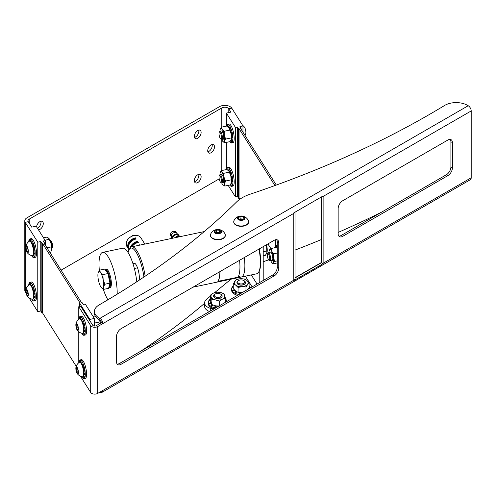<?xml version="1.0" encoding="UTF-8"?>
<svg xmlns="http://www.w3.org/2000/svg" width="496" height="496" viewBox="0 0 496 496"><rect width="100%" height="100%" fill="white"/><g stroke="black" fill="none" stroke-linecap="round" stroke-linejoin="round"><path stroke-width="0.74" d="M218.215 281.282L237.869 277.245A26.257 7.335 -101.9 0 0 239.587 260.282M218.271 281.486L217.887 281.443A26.257 7.335 -101.9 0 0 219.964 271.61M217.831 281.244A26.046 7.273 -101.9 0 0 219.889 271.653M132.668 235.786L132.618 235.705A0.533 0.409 -32.2 0 1 133.12 235.6L132.847 235.563M128.848 249.519A8.24 6.324 -32.2 0 1 128.445 248.973A8.24 6.324 -32.2 0 1 135.414 237.851L135.786 239.084M129.003 249.835A8.24 6.324 -32.2 0 1 136.14 239.004L135.414 237.851M130.07 248.056A8.24 6.324 -32.2 0 1 137.597 241.31L137.969 242.544M131.899 246.785A8.24 6.324 -32.2 0 1 138.322 242.463L137.597 241.31M137.28 245.656A8.24 6.324 -32.2 0 1 139.779 244.77L139.977 245.086M132.339 235.904L132.649 235.687M139.779 244.77L139.779 245.129M137.597 241.961A7.44 5.71 147.8 0 0 131.155 247.027M135.414 238.502A7.44 5.71 147.8 0 0 128.452 246.58M177.549 237.193A3.187 2.449 147.8 0 0 177.128 237.255A3.187 2.449 147.8 0 0 176.706 237.373M179.546 236.772L178.008 235.433A3.187 2.449 147.8 0 0 175.671 234.949A3.187 2.449 147.8 0 0 172.676 238.216M259.34 248.874A25.513 7.124 78.1 0 1 258.986 271.634L258.639 272.23A26.046 7.273 -101.9 0 1 256.798 273.767L241.316 277.022A26.046 7.273 -101.9 0 0 244.33 257.542A26.046 7.273 78.1 0 1 241.316 277.022A26.046 7.273 78.1 0 1 238.582 276.018M258.639 272.23A26.046 7.273 -101.9 0 0 259.011 249.066M137.516 267.821L134.354 268.485M132.971 263.686L134.782 263.302M143.933 277.035A24.98 6.975 -101.9 0 0 136.065 252.129A24.98 6.975 -101.9 0 0 129.165 249.55A24.98 6.975 -101.9 0 0 128.092 252.538M129.165 249.55L129.871 248.366A26.046 7.273 78.1 0 1 131.707 246.828A26.046 7.273 78.1 0 1 137.063 251.05A26.046 7.273 78.1 0 1 145.148 276.21M139.103 280.246A9.567 2.672 -101.9 0 0 136.065 264.715A9.567 2.672 -101.9 0 0 134.1 263.159A9.567 2.672 -101.9 0 0 133.734 263.345M104.997 269.601L104.941 269.353A9.567 2.672 78.1 0 1 105.226 269.229A9.567 2.672 78.1 0 1 105.946 269.39L106.02 269.433A9.567 2.672 78.1 0 1 107.198 270.779L107.279 270.909A9.567 2.672 78.1 0 1 108.45 273.358L108.525 273.556A9.567 2.672 78.1 0 1 109.511 276.737L109.566 276.966A9.567 2.672 78.1 0 1 110.217 280.395L110.248 280.624A9.567 2.672 78.1 0 1 110.465 283.78L110.465 283.972A9.567 2.672 78.1 0 1 110.217 286.378L110.186 286.502A9.567 2.672 78.1 0 1 109.511 287.785L109.449 287.829A9.567 2.672 78.1 0 1 109.163 287.953A9.567 2.672 78.1 0 1 108.686 287.909M105.226 269.229L106.125 269.037A9.567 2.672 78.1 0 1 106.845 269.198L106.919 269.247A9.567 2.672 78.1 0 1 108.097 270.593L108.178 270.723A9.567 2.672 78.1 0 1 109.349 273.172L109.424 273.37A9.567 2.672 78.1 0 1 110.41 276.551L110.465 276.78A9.567 2.672 78.1 0 1 111.116 280.209L110.924 280.246M111.147 280.438A9.567 2.672 78.1 0 1 111.364 283.594L111.271 283.613M111.364 283.786A9.567 2.672 78.1 0 1 111.116 286.186L111.048 286.204M111.085 286.316A9.567 2.672 78.1 0 1 110.41 287.599L110.341 287.612M110.348 287.643A9.567 2.672 78.1 0 1 110.062 287.767L109.163 287.953M109.449 287.829L109.219 286.793M109.25 286.762L109.511 287.785M110.186 286.502L109.864 285.591M109.883 285.51L110.217 286.378M110.465 283.972L110.106 283.321M110.106 283.204L110.465 283.78M110.248 280.624L109.901 280.333M109.883 280.197L110.217 280.395M108.525 273.556L108.357 274.059M108.308 273.941L108.45 273.358M107.279 270.909L107.248 271.727M107.198 271.647L107.198 270.779M106.02 269.433L106.132 270.438M106.082 270.413L105.946 269.39M109.734 276.687L108.866 277.258M28.718 241.682A9.567 2.672 78.1 0 1 28.966 240.262A9.567 2.672 78.1 0 1 29.326 239.413A61.833 59.34 71.2 0 0 29.475 241.186M33.883 253.909A61.876 50.834 12.9 0 0 34.075 254.256A61.492 48.974 -34.4 0 1 33.982 252.656A61.845 50.883 13 0 0 35.154 254.739A9.567 2.672 78.1 0 1 34.9 256.277A9.567 2.672 78.1 0 1 34.577 257.064A61.833 59.291 -112.6 0 1 33.716 254.684M34.577 257.064L34.677 257.046A9.567 2.672 78.1 0 1 34.608 257.151L34.509 257.17A9.567 2.672 78.1 0 1 33.902 257.635L35.197 257.362A9.567 2.672 -101.9 0 0 34.615 243.108A9.567 2.672 -101.9 0 0 31.26 238.632L29.965 238.905A9.567 2.672 78.1 0 1 30.671 239.06A61.833 52.309 140.7 0 0 30.498 241.242M32.345 241.701L32.457 241.186A9.567 2.672 78.1 0 1 32.569 241.397L32.469 241.422A9.567 2.672 78.1 0 1 33.313 243.381A9.567 2.672 78.1 0 1 33.933 245.266A61.833 1.451 167.7 0 0 32.848 245.563M33.3 245.762L33.933 245.266M34.032 245.241A9.567 2.672 78.1 0 1 34.119 245.545L34.019 245.57A9.567 2.672 78.1 0 1 34.962 250.139A61.833 28.582 176.9 0 1 33.666 249.023M33.92 251.019A61.876 28.477 -3.2 0 0 34.193 251.261A61.492 58.912 -88.6 0 1 33.778 249.401A61.845 28.588 -3.1 0 0 35.005 250.449L35.104 250.43A9.567 2.672 78.1 0 0 35.061 250.114L34.962 250.139M35.005 250.449A9.567 2.672 78.1 0 1 35.173 254.504A61.833 50.871 -167 0 1 33.976 252.371M33.902 257.635A9.567 2.672 78.1 0 1 33.251 257.511A61.833 52.836 -40.4 0 1 32.86 255.676M33.232 257.43L33.145 257.449A9.567 2.672 78.1 0 1 31.645 255.589M32.203 255.7A7.44 2.077 -101.9 0 0 32.358 255.738A7.44 2.077 -101.9 0 0 32.581 255.738L32.959 255.657A7.44 2.077 -101.9 0 0 33.592 248.583A7.44 2.077 -101.9 0 0 30.281 241.13A7.44 2.077 -101.9 0 0 29.903 241.093L29.524 241.174A7.44 2.077 -101.9 0 0 29.314 241.261A7.924 7.924 0 0 0 25.842 246.363A3.72 1.042 -101.9 0 0 25.904 248.874A3.72 1.042 -101.9 0 0 27.119 252.464A3.72 1.042 -101.9 0 0 28.173 249.724A3.72 1.042 -101.9 0 0 26.958 246.14A3.72 1.042 -101.9 0 0 25.842 246.363M32.581 255.738A7.44 2.077 -101.9 0 0 33.319 249.302A7.44 2.077 -101.9 0 0 29.903 241.211A7.44 2.077 -101.9 0 0 29.524 241.174M51.677 248.453A4.253 1.19 -101.9 0 0 51.894 248.229A4.253 1.19 -101.9 0 0 51.882 244.075A4.253 1.19 -101.9 0 0 50.22 240.269A4.253 1.19 -101.9 0 0 50.065 240.182A4.253 1.19 -101.9 0 0 49.929 240.151M28.718 285.082A9.567 2.672 78.1 0 1 28.966 283.662A9.567 2.672 78.1 0 1 29.326 282.813A61.833 59.34 71.2 0 0 29.475 284.58M33.883 297.302A61.876 50.834 12.9 0 0 34.075 297.656A61.492 48.974 -34.4 0 1 33.982 296.056A61.845 50.883 13 0 0 35.154 298.139A9.567 2.672 78.1 0 1 34.9 299.671A9.567 2.672 78.1 0 1 34.577 300.464A61.833 59.291 -112.6 0 1 33.716 298.077M34.577 300.464L34.677 300.44A9.567 2.672 78.1 0 1 34.608 300.551L34.509 300.57A9.567 2.672 78.1 0 1 33.902 301.029L35.197 300.756A9.567 2.672 -101.9 0 0 34.615 286.508A9.567 2.672 -101.9 0 0 31.26 282.032L29.965 282.305A9.567 2.672 78.1 0 1 30.671 282.46A61.833 52.309 140.7 0 0 30.498 284.642M32.345 285.101L32.457 284.58A9.567 2.672 78.1 0 1 32.569 284.797L32.469 284.816A9.567 2.672 78.1 0 1 33.313 286.781A9.567 2.672 78.1 0 1 33.933 288.66A61.833 1.451 167.7 0 0 32.848 288.963M33.3 289.162L33.933 288.66M34.032 288.641A9.567 2.672 78.1 0 1 34.119 288.945L34.019 288.97A9.567 2.672 78.1 0 1 34.962 293.539A61.833 28.582 176.9 0 1 33.666 292.423M33.92 294.419A61.876 28.477 -3.2 0 0 34.193 294.661A61.492 58.912 -88.6 0 1 33.778 292.801A61.845 28.588 -3.1 0 0 35.005 293.849L35.104 293.83A9.567 2.672 78.1 0 0 35.061 293.514L34.962 293.539M35.005 293.849A9.567 2.672 78.1 0 1 35.173 297.904A61.833 50.871 -167 0 1 33.976 295.771M33.902 301.029A9.567 2.672 78.1 0 1 33.251 300.911A61.833 52.836 -40.4 0 1 32.86 299.076M33.232 300.83L33.145 300.849A9.567 2.672 78.1 0 1 31.645 298.989M27.119 295.864A7.924 7.924 0 0 0 32.358 299.138A7.44 2.077 -101.9 0 0 32.581 299.138L32.959 299.057A7.44 2.077 -101.9 0 0 33.914 294.333A7.44 2.077 -101.9 0 0 31.911 286.564A7.44 2.077 -101.9 0 0 29.903 284.493L29.524 284.568A7.44 2.077 -101.9 0 0 29.314 284.654A7.924 7.924 0 0 0 25.842 289.763A3.72 1.042 -101.9 0 0 25.786 290.148A3.72 1.042 -101.9 0 0 27.119 295.864A3.72 1.042 -101.9 0 0 28.284 295.25A3.72 1.042 -101.9 0 0 27.373 290.303A3.72 1.042 -101.9 0 0 25.842 289.763M32.581 299.138A7.44 2.077 -101.9 0 0 33.554 296.955A7.44 2.077 -101.9 0 0 31.527 286.638A7.44 2.077 -101.9 0 0 29.524 284.568M219.269 175.714L219.753 174.896A4.253 1.19 78.1 0 1 220.057 174.648A4.253 1.19 78.1 0 1 221.111 175.646A4.253 1.19 78.1 0 1 222.332 180.141A4.253 1.19 78.1 0 1 221.805 182.968A4.253 1.19 78.1 0 1 221.427 182.857L220.652 182.305A3.515 0.98 78.1 0 1 220.088 181.567A3.515 0.98 78.1 0 1 219.269 175.714A3.515 0.98 78.1 0 1 220.391 176.34A3.515 0.98 78.1 0 1 221.433 180.525A3.515 0.98 78.1 0 1 220.652 182.305M221.805 182.968L223.212 182.671A4.253 1.19 -101.9 0 0 223.739 179.85A4.253 1.19 -101.9 0 0 222.518 175.355A4.253 1.19 -101.9 0 0 221.464 174.35L220.057 174.648M230.789 184.196A61.845 56.73 126.1 0 0 231.353 186.353A9.567 2.672 78.1 0 1 230.516 185.901A9.567 2.672 78.1 0 1 229.828 185.095A61.833 40.201 -26.3 0 1 229.822 185.033M227.924 170.196A61.845 56.383 -52.1 0 1 227.962 167.611A9.567 2.672 78.1 0 1 228.743 168.057A9.567 2.672 78.1 0 1 229.369 168.776A61.833 41.025 153.2 0 0 228.836 171.021A6.907 1.928 -101.9 0 0 228.836 171.021L229.307 172.143L223.671 173.327L224.037 177.295L225.568 181.021L224.607 183.675L224.812 186.081L222.63 184.574M228.458 170.605A61.876 56.457 -52.3 0 1 228.458 169.861A61.492 6.894 166.3 0 0 227.931 170.196L228.458 170.041M229.443 169.074L229.468 168.752A9.567 2.672 78.1 0 1 229.58 168.913L229.481 168.938A9.567 2.672 78.1 0 1 231.043 172.174A61.833 13.888 164.3 0 0 230.001 173.129L231.142 172.149A9.567 2.672 78.1 0 1 231.241 172.428L231.142 172.453A9.567 2.672 78.1 0 1 232.333 176.874L232.432 176.855A9.567 2.672 78.1 0 1 232.494 177.171L232.395 177.196A9.567 2.672 78.1 0 1 232.779 179.868A9.567 2.672 78.1 0 1 232.891 181.604A61.833 43.307 -175.3 0 1 231.489 179.595A61.523 54.839 133.3 0 0 231.7 181.369A61.876 43.239 -175.4 0 1 231.489 181.059M226.895 169.62A61.845 58.113 -138.9 0 1 226.771 168.64A9.567 2.672 78.1 0 1 227.664 167.617L228.96 167.344A9.567 2.672 78.1 0 1 234.081 179.595A9.567 2.672 78.1 0 1 232.897 186.068L231.595 186.341A9.567 2.672 78.1 0 1 231.446 186.36A61.833 56.718 -53.9 0 1 230.851 184.059M226.536 169.533A9.567 2.672 78.1 0 1 226.722 168.789A61.833 58.1 41.1 0 0 226.821 169.582M227.664 167.617A9.567 2.672 78.1 0 1 227.869 167.598A61.833 56.37 127.9 0 0 227.831 170.134M219.269 132.314L219.753 131.496A4.253 1.19 78.1 0 1 220.057 131.248A4.253 1.19 78.1 0 1 221.458 133.015A4.253 1.19 78.1 0 1 222.369 137.225A4.253 1.19 78.1 0 1 221.805 139.568A4.253 1.19 78.1 0 1 221.427 139.463L220.652 138.905A3.515 0.98 78.1 0 1 219.802 137.535A3.515 0.98 78.1 0 1 219.269 132.314A3.515 0.98 78.1 0 1 220.677 133.573A3.515 0.98 78.1 0 1 221.445 137.491A3.515 0.98 78.1 0 1 220.652 138.905M221.805 139.568L223.212 139.271A4.253 1.19 -101.9 0 0 223.777 136.927A4.253 1.19 -101.9 0 0 222.865 132.717A4.253 1.19 -101.9 0 0 221.464 130.95L220.057 131.248M231.496 137.423A61.876 39.252 1.9 0 0 231.923 137.987A61.492 56.612 -55.2 0 1 231.638 136.171A61.845 39.345 2 0 0 232.872 137.714A9.567 2.672 78.1 0 1 232.872 139.748A9.567 2.672 78.1 0 1 232.729 140.988A61.833 55.614 -155.1 0 1 231.477 138.297A61.523 42.141 152.3 0 0 231.434 139.705A61.876 55.595 -155.3 0 1 231.291 139.395M230.231 142.092L230.144 142.11A9.567 2.672 78.1 0 1 229.809 141.664M227.658 126.424A61.845 58.342 -67.6 0 1 227.608 124.229A9.567 2.672 78.1 0 1 227.664 124.217L228.96 123.944A9.567 2.672 78.1 0 1 231.359 126.244A9.567 2.672 78.1 0 1 234.093 136.344A9.567 2.672 78.1 0 1 232.897 142.668L231.595 142.941A9.567 2.672 78.1 0 1 230.256 142.24A61.833 45.576 -30.4 0 1 230.132 141.453M229.158 125.209L229.164 124.967A9.567 2.672 78.1 0 1 229.276 125.104L229.177 125.122A9.567 2.672 78.1 0 1 230.057 126.517A9.567 2.672 78.1 0 1 230.764 128.042A61.833 19.201 162.7 0 0 229.803 129.27A61.523 42.588 4.3 0 0 230.491 130.535A61.876 19.35 162.6 0 0 230.336 130.739M230.454 128.811L230.764 128.042M230.863 128.024A9.567 2.672 78.1 0 1 230.962 128.284L230.863 128.309A9.567 2.672 78.1 0 1 232.153 132.599A61.833 11.644 171.3 0 1 230.832 132.258A61.523 57.4 37 0 0 231.384 134.044A61.876 11.513 171.3 0 1 231.155 133.982M231.21 134.292A61.876 11.513 -8.7 0 0 231.638 134.41A61.492 57.369 -143 0 1 231.074 132.63A61.845 11.65 -8.7 0 0 232.221 132.922L232.32 132.903A9.567 2.672 78.1 0 0 232.252 132.581L232.153 132.599M232.221 132.922A9.567 2.672 78.1 0 1 232.86 137.423A61.833 39.339 -178 0 1 231.44 135.631A61.523 56.649 124.8 0 0 231.713 137.448A61.876 39.252 -178.1 0 1 231.489 137.163M232.872 137.714L232.971 137.696A9.567 2.672 78.1 0 0 232.959 137.404L232.86 137.423M231.248 139.55A61.876 55.595 24.7 0 0 231.57 140.263A61.492 42.117 -27.7 0 1 231.601 138.868A61.845 55.62 24.9 0 0 232.692 141.18L232.791 141.162A9.567 2.672 78.1 0 0 232.829 140.969L232.729 140.988M232.692 141.18A9.567 2.672 78.1 0 1 231.787 142.873L231.7 142.91A9.567 2.672 78.1 0 1 231.595 142.941M231.799 142.891L231.799 142.873A9.567 2.672 78.1 0 0 231.886 142.854L231.787 142.873A61.833 58.528 -70.5 0 1 230.993 140.163M37.467 228.241A4.786 2.759 120 0 0 37.634 228.148A4.786 2.759 120 0 0 40.87 221.241M36.555 226.796A4.786 2.759 -60 0 1 39.891 221.638A4.786 2.759 -60 0 1 42.278 221.402A4.786 2.759 -60 0 1 43.016 225.234A4.786 2.759 -60 0 1 39.891 229.45A4.786 2.759 -60 0 1 38.521 229.908M194.506 181.679A4.786 2.759 120 0 0 195.486 181.282A4.786 2.759 120 0 0 198.722 174.375M197.743 174.772A4.786 2.759 -60 0 1 200.136 174.536A4.786 2.759 -60 0 1 200.868 178.368A4.786 2.759 -60 0 1 197.743 182.584A4.786 2.759 -60 0 1 195.35 182.819A4.786 2.759 -60 0 1 194.618 178.988A4.786 2.759 -60 0 1 197.743 174.772M194.506 137.411A4.786 2.759 120 0 0 195.486 137.014A4.786 2.759 120 0 0 198.722 130.107M197.743 130.504A4.786 2.759 -60 0 1 200.136 130.268A4.786 2.759 -60 0 1 200.868 134.1A4.786 2.759 -60 0 1 197.743 138.316A4.786 2.759 -60 0 1 195.35 138.551A4.786 2.759 -60 0 1 194.618 134.72A4.786 2.759 -60 0 1 197.743 130.504M211.104 152.731A4.786 2.759 120 0 0 214.229 148.521A4.786 2.759 120 0 0 213.497 144.683A4.786 2.759 120 0 0 211.104 144.925A4.786 2.759 120 0 0 207.979 149.135A4.786 2.759 120 0 0 208.717 152.973A4.786 2.759 120 0 0 211.104 152.731M212.09 144.522A4.786 2.759 -60 0 1 208.853 151.429A4.786 2.759 -60 0 1 207.867 151.832M77.202 373.513A7.924 7.924 0 0 0 82.441 376.786A7.44 2.077 -101.9 0 0 82.665 376.786A7.44 2.077 -101.9 0 0 83.663 374.207A7.44 2.077 -101.9 0 0 81.425 363.928A7.44 2.077 -101.9 0 0 79.602 362.216A7.44 2.077 -101.9 0 0 79.397 362.303A7.924 7.924 0 0 0 75.925 367.412A3.72 1.042 -101.9 0 0 75.857 367.989A3.72 1.042 -101.9 0 0 77.202 373.513A3.72 1.042 -101.9 0 0 78.38 372.701A3.72 1.042 -101.9 0 0 77.413 367.852A3.72 1.042 -101.9 0 0 75.925 367.412M82.665 376.786L83.043 376.706A7.44 2.077 -101.9 0 0 83.973 371.727A7.44 2.077 -101.9 0 0 81.809 363.847A7.44 2.077 -101.9 0 0 79.986 362.142L79.602 362.216M83.223 366.327L83.929 365.682A9.567 2.672 78.1 0 1 84.022 365.98L83.923 366.005A9.567 2.672 78.1 0 1 84.543 368.385A9.567 2.672 78.1 0 1 84.897 370.19L84.996 370.171A9.567 2.672 78.1 0 1 85.045 370.487L84.946 370.512A9.567 2.672 78.1 0 1 85.287 374.765L85.386 374.747A9.567 2.672 78.1 0 1 85.38 375.007L85.281 375.026A9.567 2.672 78.1 0 1 84.785 377.865L84.884 377.847A9.567 2.672 78.1 0 1 84.822 377.971L84.723 377.995A9.567 2.672 78.1 0 1 84.084 378.646A9.567 2.672 78.1 0 1 83.979 378.677A9.567 2.672 78.1 0 1 83.533 378.646A61.833 54.579 -45 0 1 83.086 376.693M81.239 359.712A9.567 2.672 78.1 0 1 81.344 359.681A9.567 2.672 78.1 0 1 85.889 368.305A9.567 2.672 78.1 0 1 85.386 378.374A9.567 2.672 78.1 0 1 85.281 378.405A9.567 2.672 78.1 0 1 85.169 378.423M79.509 362.247A61.845 59.067 -122.2 0 1 79.341 360.573A9.567 2.672 78.1 0 1 79.943 359.984A9.567 2.672 78.1 0 1 80.048 359.953A9.567 2.672 78.1 0 1 80.55 360.009A61.833 54.12 136.4 0 0 80.433 362.204M80.532 362.26A61.845 54.132 -43.6 0 1 80.65 360.053A9.567 2.672 78.1 0 1 82.218 361.844A61.833 34.509 156.9 0 0 81.623 363.531M82.243 362.272L82.218 361.844M82.317 361.82A9.567 2.672 78.1 0 1 82.429 362.018L82.33 362.043A9.567 2.672 78.1 0 1 83.83 365.707A61.833 5.537 166.6 0 0 82.789 366.191L83.148 366.141M83.353 368.125A61.876 5.685 -13.4 0 1 83.582 368.013A61.492 50.952 -166.4 0 1 82.925 366.47A61.845 5.543 -13.4 0 1 83.923 366.005M77.202 330.113A7.924 7.924 0 0 0 82.441 333.386A7.44 2.077 -101.9 0 0 82.665 333.386L83.043 333.306A7.44 2.077 -101.9 0 0 84.004 328.718A7.44 2.077 -101.9 0 0 79.986 318.742L79.602 318.823A7.44 2.077 -101.9 0 0 79.397 318.909A7.924 7.924 0 0 0 75.925 324.012A3.72 1.042 -101.9 0 0 77.202 330.113A3.72 1.042 -101.9 0 0 77.382 330.336A3.72 1.042 -101.9 0 0 78.362 328.29A3.72 1.042 -101.9 0 0 76.855 323.559A3.72 1.042 -101.9 0 0 75.925 324.012M82.665 333.386A7.44 2.077 -101.9 0 0 83.626 328.792A7.44 2.077 -101.9 0 0 80.606 319.325A7.44 2.077 -101.9 0 0 79.602 318.823M78.802 319.331A9.567 2.672 78.1 0 1 79.05 317.911A9.567 2.672 78.1 0 1 79.403 317.062A61.833 59.34 71.2 0 0 79.558 318.835M83.967 331.551A61.876 50.834 12.9 0 0 84.159 331.905A61.492 48.974 -34.4 0 1 84.066 330.305A61.845 50.883 13 0 0 85.238 332.388A9.567 2.672 78.1 0 1 84.977 333.926A9.567 2.672 78.1 0 1 84.661 334.713A61.833 59.291 -112.6 0 1 83.799 332.332M79.633 318.816A61.845 59.353 -108.8 0 1 79.478 316.963A9.567 2.672 78.1 0 1 80.048 316.553L81.344 316.281A9.567 2.672 78.1 0 1 84.698 320.757A9.567 2.672 78.1 0 1 85.281 335.011L83.979 335.284A9.567 2.672 78.1 0 1 83.334 335.16A61.833 52.836 -40.4 0 1 82.944 333.324M82.429 319.35L82.541 318.829A9.567 2.672 78.1 0 1 82.652 319.046L82.553 319.071A9.567 2.672 78.1 0 1 83.396 321.03A9.567 2.672 78.1 0 1 84.016 322.915A61.833 1.451 167.7 0 0 82.925 323.212L84.016 322.915M84.115 322.89A9.567 2.672 78.1 0 1 84.202 323.194L84.103 323.218A9.567 2.672 78.1 0 1 85.045 327.788A61.833 28.582 176.9 0 1 83.75 326.672M84.004 328.668A61.876 28.477 -3.2 0 0 84.277 328.91A61.492 58.912 -88.6 0 1 83.855 327.05A61.845 28.588 -3.1 0 0 85.089 328.098L85.188 328.079A9.567 2.672 78.1 0 0 85.145 327.763L85.045 327.788M85.089 328.098A9.567 2.672 78.1 0 1 85.256 332.153A61.833 50.871 -167 0 1 84.06 330.02M84.692 334.8A9.567 2.672 78.1 0 0 84.76 334.695L84.593 334.819A9.567 2.672 78.1 0 1 83.979 335.284M83.316 335.079L83.229 335.098A9.567 2.672 78.1 0 1 81.722 333.238M268.565 254.082A3.515 0.98 78.1 0 1 269.719 258.323A3.515 0.98 78.1 0 1 268.944 260.251A3.515 0.98 78.1 0 1 268.497 259.718A3.515 0.98 78.1 0 1 267.449 256.451A3.515 0.98 78.1 0 1 267.561 253.667A3.515 0.98 78.1 0 1 268.565 254.082M267.561 253.667L268.045 252.842A4.253 1.19 78.1 0 1 268.348 252.594A4.253 1.19 78.1 0 1 269.26 253.351A4.253 1.19 78.1 0 1 270.605 257.895A4.253 1.19 78.1 0 1 270.097 260.915A4.253 1.19 78.1 0 1 269.719 260.809L268.944 260.251M268.348 252.594L270.506 252.142A4.253 1.19 78.1 0 1 271.417 252.892A4.253 1.19 78.1 0 1 272.763 257.443A4.253 1.19 78.1 0 1 272.254 260.462L270.097 260.915M233.746 221.873A7.44 4.297 0 0 0 233.746 222.034A7.44 4.297 0 0 0 234.248 223.597A7.44 4.297 0 0 0 242.556 226.257A7.44 4.297 0 0 0 248.626 222.034A7.44 4.297 0 0 0 248.62 221.873M233.994 220.596A7.44 4.297 0 0 0 233.746 221.706A7.44 4.297 0 0 0 234.248 223.262A7.44 4.297 0 0 0 243.883 225.711A7.44 4.297 0 0 0 248.626 221.706A7.44 4.297 0 0 0 248.372 220.596A7.924 7.924 0 0 0 233.994 220.596M239.835 216.219A3.72 2.145 0 0 0 237.714 218.996A3.72 2.145 0 0 0 242.532 220.218A3.72 2.145 0 0 0 244.652 217.44A3.72 2.145 0 0 0 239.835 216.219M210.447 235.327A7.44 4.297 0 0 0 210.44 235.488A7.44 4.297 0 0 0 217.248 239.773A7.44 4.297 0 0 0 225.327 235.488A7.44 4.297 0 0 0 225.32 235.327M210.471 234.794A7.44 4.297 0 0 0 210.44 235.16A7.44 4.297 0 0 0 217.248 239.444A7.44 4.297 0 0 0 225.296 235.526A7.44 4.297 0 0 0 225.327 235.16A7.44 4.297 0 0 0 225.072 234.05A7.924 7.924 0 0 0 210.695 234.05A7.44 4.297 0 0 0 210.471 234.794M214.173 231.489A3.72 2.145 0 0 0 217.564 233.814A3.72 2.145 0 0 0 221.588 231.855A3.72 2.145 0 0 0 218.203 229.53A3.72 2.145 0 0 0 214.173 231.489M219.728 232.822A2.66 1.531 0 0 0 218.11 232.401A2.66 1.531 0 0 0 215.934 232.884M249.104 285.944A9.567 5.524 180 0 1 249.544 286.359A9.567 5.524 180 0 1 250.282 287.333A61.833 50.356 172.9 0 0 249.104 287.246M249.562 287.451L250.282 287.333M249.104 287.42A61.845 50.369 -7.1 0 1 250.375 287.513A9.567 5.524 180 0 1 250.517 287.823M233.263 283.768L236.394 279.527L240.355 278.746L244.317 278.975L246.71 280.314L249.104 282.658L245.973 286.899L242.011 286.669L238.055 287.451L235.656 285.101A6.907 3.987 180 0 1 234.831 281.145A6.907 3.987 180 0 1 240.355 278.746A6.907 3.987 180 0 1 246.71 280.314A6.907 3.987 180 0 1 247.541 284.276A6.907 3.987 180 0 1 242.011 286.669A6.907 3.987 0 0 1 235.656 285.101L233.263 283.768L233.263 288.66L235.656 291.003A61.876 42.21 131.3 0 0 235.042 291.307A61.492 42.668 47 0 1 236.666 291.834A61.845 42.253 131.4 0 0 234.441 292.962A9.567 5.524 180 0 1 232.829 291.735A9.567 5.524 180 0 1 232.035 290.656A61.833 50.418 -5.2 0 1 234.8 290.278L234.596 290.079M209.504 311.5A10.633 6.138 180 0 1 205.245 308.431A10.633 6.138 180 0 1 204.606 306.33L204.606 302.858A10.633 6.138 -0 0 0 205.245 304.959A10.633 6.138 -0 0 0 210.726 308.413A13.82 7.979 -0 0 0 213.826 309.008M210.341 296.193L206.528 299.336A10.633 6.138 -0 0 0 204.606 302.858M215.766 307.886A9.567 5.524 180 0 1 214.979 307.762L214.979 307.849A9.567 5.524 180 0 1 214.669 307.787L214.669 307.7A9.567 5.524 180 0 1 210.794 306.206L210.794 306.292A9.567 5.524 180 0 1 210.577 306.15L210.577 306.063A9.567 5.524 180 0 1 208.525 303.645L208.525 303.732A9.567 5.524 180 0 1 208.463 303.546L208.463 303.459A9.567 5.524 180 0 1 208.314 302.498A9.567 5.524 180 0 1 208.376 301.866A9.567 5.524 180 0 1 208.791 300.774A61.833 42.755 47.4 0 1 210.626 301.202M214.278 308.741A9.567 5.524 180 0 1 208.314 303.626L208.314 302.498M217.707 306.088A61.876 3.038 92 0 0 217.663 306.596A61.492 46.742 -34.2 0 1 218.277 306.435M220.54 294.054A3.515 2.034 180 0 1 220.187 296.918A3.515 2.034 180 0 1 215.221 296.713A3.515 2.034 180 0 1 215.394 293.942A3.515 2.034 180 0 1 220.373 293.942A3.515 2.034 180 0 1 220.54 294.054M220.683 294.134A4.253 2.455 180 0 1 220.887 294.246A4.253 2.455 180 0 1 221.098 294.37A4.253 2.455 180 0 1 222.134 295.982A4.253 2.455 180 0 1 219.368 298.282A4.253 2.455 180 0 1 214.669 297.588A4.253 2.455 180 0 1 213.627 295.982A4.253 2.455 180 0 1 214.873 294.246L215.394 293.942M213.633 296.069A4.253 2.455 0 0 0 213.627 296.162A4.253 2.455 0 0 0 214.669 297.767A4.253 2.455 0 0 0 219.368 298.462A4.253 2.455 0 0 0 222.134 296.162A4.253 2.455 0 0 0 222.134 296.069M238.564 280.575A3.515 2.034 180 0 1 238.694 280.494A3.515 2.034 180 0 1 243.672 280.494A3.515 2.034 180 0 1 243.809 283.278A3.515 2.034 180 0 1 238.843 283.439A3.515 2.034 180 0 1 238.564 280.575M243.672 280.494L244.193 280.792A4.253 2.455 180 0 1 245.439 282.528A4.253 2.455 180 0 1 244.354 284.165A4.253 2.455 180 0 1 239.667 284.822A4.253 2.455 180 0 1 236.933 282.528A4.253 2.455 180 0 1 238.012 280.891A4.253 2.455 180 0 1 238.179 280.792A4.253 2.455 180 0 1 238.34 280.699M236.933 282.615A4.253 2.455 0 0 0 236.933 282.708A4.253 2.455 0 0 0 239.667 285.002A4.253 2.455 0 0 0 244.354 284.344A4.253 2.455 0 0 0 245.439 282.708A4.253 2.455 0 0 0 245.433 282.615M323.119 263.264A4.253 2.455 60 0 1 323.094 263.686L293.781 280.612A4.253 2.455 -120 0 0 293.806 280.19L293.806 213.361A4.253 2.455 -120 0 0 293.781 212.908L323.094 195.982A4.253 2.455 60 0 1 323.119 196.435L323.119 263.264L471.2 177.773L471.2 110.937A4.253 2.455 60 0 0 468.193 105.729L467.443 105.295A15.946 9.207 0 0 0 444.893 105.295A877.009 506.335 0 0 1 249.978 194.252A37.206 21.483 180 0 0 236.542 201.996A877.009 506.335 0 0 1 99.119 304.928A15.946 9.207 0 0 0 94.445 311.438A15.946 9.207 0 0 0 99.119 317.948L99.119 319.684L99.87 320.118A2.127 1.228 -120 0 1 101.37 322.722L96.212 325.698A2.127 1.228 0 0 1 92.715 325.252L80.767 306.299L78.765 306.72L78.765 319.356M99.87 392.156L99.87 392.156A4.253 2.455 -120 0 0 101.996 392.367A4.253 2.455 -120 0 0 102.877 390.42L293.806 280.19A4.253 2.455 180 0 0 295.046 278.454L295.046 212.176M99.119 317.948L99.87 318.382A4.253 2.455 -120 0 1 102.877 323.59L97.718 326.566L97.718 393.402L102.877 390.42M99.119 319.684A15.946 9.207 180 0 1 94.445 313.174L94.445 311.438M338.811 236.084A6.38 3.683 120 0 0 341.161 235.488L342.662 236.356A6.38 3.683 -60 0 1 339.475 236.673A6.38 3.683 -60 0 1 338.154 233.752L338.154 208.587A6.38 3.683 -60 0 1 342.662 200.775L447.9 140.015A6.38 3.683 -60 0 1 451.087 139.698A6.38 3.683 -60 0 1 452.408 142.619L452.408 167.791A6.38 3.683 -60 0 1 447.9 175.603L342.662 236.356M447.9 175.603L446.394 174.735L341.161 235.488M446.394 174.735A6.38 3.683 120 0 0 450.907 166.923L452.408 167.791M452.408 142.619L450.907 141.751L450.907 166.923M450.907 141.751A6.38 3.683 120 0 0 450.244 139.419M321.613 196.838L321.613 262.396A2.127 1.228 60 0 1 321.6 262.607L295.046 277.94M117.168 364.052A6.38 3.683 120 0 0 119.517 363.456L121.018 364.324A6.38 3.683 -60 0 1 117.831 364.641A6.38 3.683 -60 0 1 116.51 361.72L116.51 336.548A6.38 3.683 -60 0 1 121.018 328.736L274.257 240.262A6.38 3.683 -60 0 1 277.45 239.946A6.38 3.683 -60 0 1 278.771 242.866L278.771 268.038A6.38 3.683 -60 0 1 274.257 275.85L121.018 364.324M274.257 275.85L272.757 274.982L119.517 363.456M272.757 274.982A6.38 3.683 120 0 0 277.264 267.17L278.771 268.038M278.771 242.866L277.264 241.998L277.264 267.17M277.264 241.998A6.38 3.683 120 0 0 276.607 239.673M471.2 177.773A4.253 2.455 60 0 1 470.32 179.719L101.996 392.367M101.37 322.722L102.877 323.59L293.806 213.361A4.253 2.455 -0 0 0 294.903 212.263M140.771 351.187A877.009 506.335 0 0 0 204.606 303.31M263.209 261.758A877.009 506.335 0 0 0 268.59 259.867M295.046 250.083A877.009 506.335 0 0 0 321.613 239.463M338.154 232.413A877.009 506.335 0 0 0 381.498 212.201M323.094 263.686L321.6 262.607M97.718 393.402A4.253 2.455 180 0 1 90.712 392.503L90.712 325.667A4.253 2.455 0 0 0 97.718 326.566M90.712 325.667L78.765 306.72M80.426 376.185L90.712 392.503M78.765 331.774L78.765 362.756M217.701 306.59L217.75 306.088M218.011 306.503L218.011 306.274A61.876 3.038 -88 0 1 218.029 306.1M218.674 306.106A61.523 46.767 145.8 0 0 218.011 306.274M225.42 301.37A61.845 50.425 5.3 0 1 226.74 301.549M226.982 301.407A61.833 50.418 -174.7 0 0 225.42 301.19M208.841 300.781A9.567 5.524 180 0 1 208.903 300.681L209.746 300.985M210.571 300.979A61.845 42.761 -132.6 0 0 208.903 300.595A9.567 5.524 180 0 1 210.341 299.094M208.463 303.546L209.343 303.564M211.036 302.634A61.523 19.666 -103.8 0 0 210.862 302.411L211.29 303.354M210.912 302.219A61.876 50.499 -176.9 0 0 210.372 302.262A61.492 19.654 76.2 0 1 211.122 303.23A61.845 50.468 -176.6 0 0 208.463 303.459M208.525 303.645A61.833 50.456 3.4 0 1 211.308 303.409M210.577 306.15L211.711 305.796M211.705 304.308A61.876 44.454 136.9 0 0 211.389 304.445A61.492 40.219 52.3 0 1 212.92 305.052A61.845 44.491 137.1 0 0 210.577 306.063M210.794 306.206A61.833 44.479 -42.9 0 1 213.249 305.152M214.495 306.044L214.7 305.852A61.876 26.356 -70.6 0 1 214.855 305.66M214.669 307.787L216.064 306.106A61.845 26.449 109.5 0 0 214.669 307.7M214.563 305.579A61.876 26.356 109.4 0 0 214.167 306.032A61.492 49.873 11.3 0 1 216.064 306.106M214.7 306.051L214.7 305.834A61.523 49.904 -168.7 0 1 215.896 305.889M214.979 307.762A61.833 26.443 -70.5 0 1 216.541 305.989M225.42 299.094A9.567 5.524 180 0 1 227.211 301.277M220.15 292.392L223.913 293.651L224.669 295.411A6.907 3.987 180 0 1 222.406 299.181L219.387 301.19L215.617 299.931A6.907 3.987 0 0 0 222.406 299.181L225.42 298.177L224.669 295.411A6.907 3.987 180 0 0 220.15 292.392A6.907 3.987 180 0 0 213.361 293.148L216.38 292.144L220.15 292.392M211.848 299.683L215.617 299.931A6.907 3.987 180 0 1 211.098 296.912A6.907 3.987 180 0 1 213.361 293.148L210.341 295.157L211.848 299.683L211.848 304.575L210.341 300.049L210.341 295.157M211.848 304.575L215.617 305.834L219.387 306.082M219.387 305.796L219.387 301.19M225.42 302.312L225.42 298.177M237.584 295.287A9.567 5.524 180 0 1 231.62 290.172L231.62 289.044A9.567 5.524 180 0 1 231.874 287.779A61.833 44.919 41.6 0 1 233.263 288.015M230.95 279.198L214.737 292.572M263.209 280.494L263.209 246.642M259.216 282.801L259.216 271.225M231.905 287.785A9.567 5.524 180 0 1 231.954 287.686L232.785 287.928M233.263 287.816A61.845 44.925 -138.4 0 0 231.954 287.599A9.567 5.524 180 0 1 233.263 285.944M232.035 290.656L232.035 290.743A9.567 5.524 180 0 1 231.942 290.563L232.853 290.532M233.721 289.18A61.876 50.443 174.5 0 0 233.703 289.187A61.492 23.585 72.9 0 1 234.602 290.11A61.845 50.425 174.8 0 0 231.942 290.476A9.567 5.524 180 0 1 231.62 289.044M238.309 292.386A61.876 22.525 106 0 0 238.049 292.752A61.492 50.189 2.8 0 1 239.959 292.733A61.845 22.624 106.1 0 0 238.768 294.388A9.567 5.524 180 0 1 234.676 293.093L234.676 293.179A9.567 5.524 180 0 1 234.441 293.049L235.637 292.597M235.631 291.493L235.631 291.257A61.876 42.203 -48.7 0 1 235.848 291.152M234.676 293.093A61.833 42.247 -48.6 0 1 237.051 291.896M236.338 291.487A61.523 42.693 -133 0 0 235.631 291.257M238.328 292.745L238.601 292.429M238.948 294.5A9.567 5.524 180 0 1 238.768 294.475L239.959 292.733M238.557 292.739L238.557 292.528A61.876 22.525 -74 0 1 238.626 292.429M239.097 294.419A61.833 22.618 -73.9 0 1 240.411 292.597M239.345 292.522A61.523 50.214 -177.2 0 0 238.557 292.528M242.339 292.547L238.055 292.342L238.055 287.451M235.656 291.003L238.055 292.342M249.104 282.658L249.104 287.556L248.223 289.143M245.973 290.445L245.973 286.899M215.921 232.872L216.578 232.326L219.846 232.729M216.578 232.326L216.578 230.07L219.641 230.218L220.937 231.824L219.182 233.275L216.126 233.126L214.824 231.52L216.578 230.07M219.641 232.475L219.641 230.218M243.009 219.356A2.66 1.531 0 0 0 241.589 218.959A2.66 1.531 0 0 0 239.177 219.468L240.07 218.823L243.195 219.226M243.102 219.096L243.102 216.839L244.218 218.488L242.296 219.871L239.264 219.598L238.154 217.949L240.07 216.566L243.102 216.839M240.07 218.823L240.07 216.566M89.857 320.714L89.857 319.412L79.676 303.267L79.676 306.528M275.534 247.572A9.567 2.672 78.1 0 1 275.59 247.262A61.833 55.961 26.4 0 0 275.633 247.554M275.702 247.535A61.845 55.974 -153.6 0 1 275.627 247.07A9.567 2.672 78.1 0 1 276.557 245.452A61.833 58.348 112.1 0 0 276.601 247.361M276.694 247.448A61.845 58.361 -67.9 0 1 276.644 245.421L276.557 245.452M276.644 245.421A9.567 2.672 78.1 0 1 276.706 245.408A9.567 2.672 78.1 0 1 277.264 245.483M277.208 247.994A61.876 58.416 -68.2 0 1 277.19 247.498A61.492 14.62 164.1 0 0 276.979 247.746M272.955 263.829L273.228 262.75A6.907 1.928 78.1 0 1 271.653 262.341L272.955 263.829L277.264 262.923M274.66 261.429L273.575 257.728A6.907 1.928 78.1 0 1 273.228 262.75L274.66 261.429L277.264 260.877M277.264 248.056L276.594 247.349L270.959 248.533L271.727 251.28A6.907 1.928 78.1 0 1 273.575 257.728L273.656 253.778L277.264 253.022M270.959 248.533L269.533 249.854A6.907 1.928 78.1 0 1 271.727 251.28L273.656 253.778M269.533 249.854L269.26 250.933L269.533 249.854A6.907 1.928 78.1 0 0 269.198 250.66L269.26 250.412M271.653 262.341A6.907 1.928 78.1 0 1 271.027 261.324A6.907 1.928 78.1 0 1 270.766 260.778M269.018 252.452A6.907 1.928 78.1 0 1 269.198 250.66M276.284 185.058L240.56 128.383L241.056 128.284L241.056 129.177M228.799 112.567L228.799 108.835L231.793 108.202L242.966 125.922L239.965 126.554L241.056 128.284M29.233 223.256L29.233 219.114L221.799 107.936A4.253 2.455 0 0 1 228.799 108.835L230.876 112.133L226.381 113.076L226.381 126.139M228.185 185.374L235.47 196.937L235.47 127.497L226.381 113.076M235.47 127.497L237.472 127.075L238.564 128.805L238.564 198.245L237.472 196.515L237.472 127.075M274.902 185.56L239.06 128.7L238.564 128.805M275.423 239.766L275.423 247.597M239.06 128.7L239.06 198.14L239.785 199.287M267.921 243.92L270.872 248.601M239.06 198.14L238.564 198.245M235.47 196.937L237.472 196.515M29.059 297.805L37.777 311.624L40.771 310.992L41.862 312.722L42.365 312.616L76.223 366.327M231.793 108.202A7.44 4.297 0 0 0 219.542 106.634L26.982 217.812A7.44 4.297 0 0 0 24.8 220.85L24.8 290.284A7.44 4.297 180 0 0 25.246 291.753L26.04 293.012M89.857 319.412L94.352 318.469L85.262 304.054L83.266 304.47L82.175 302.74L81.673 302.845L43.859 242.866L44.361 242.761L43.27 241.031L45.266 240.61L45.266 245.098M29.233 219.114A4.253 2.455 0 0 0 27.987 220.85A4.253 2.455 0 0 0 28.247 221.687L31.682 227.137L36.177 226.195L45.266 240.61M37.777 311.624L37.777 242.184L25.246 222.32A7.44 4.297 0 0 1 24.8 220.85M37.777 242.184L40.771 241.558L41.862 243.288L42.365 243.183L80.172 303.161L79.676 303.267M94.352 318.469L94.352 326.039M94.352 323.088L99.95 321.91L100.397 323.28M99.95 321.91L99.696 320.019M93.056 316.423L95.201 315.971M100.496 323.225A6.907 1.928 -101.9 0 0 99.77 320.063M83.402 333.095A61.876 59.322 66.9 0 0 83.458 333.262A61.492 27.757 -20.3 0 1 83.526 332.928M81.245 319.554A61.876 52.415 -39.5 0 1 81.27 319.195A61.492 3.329 169 0 1 80.953 319.207M82.466 321.898A61.876 31.242 -21.7 0 1 82.603 321.557A61.492 32.513 178.6 0 1 81.921 320.67M83.458 325.19A61.876 1.6 -12.3 0 1 83.706 325.116A61.492 52.886 -162.5 0 1 83.061 323.504A61.845 1.457 -12.3 0 1 84.103 323.218M80.048 316.553A9.567 2.672 78.1 0 1 80.755 316.708A61.833 52.309 140.7 0 0 80.581 318.891M80.681 318.959A61.845 52.322 -39.3 0 1 80.854 316.777A9.567 2.672 78.1 0 1 82.441 318.854A61.833 31.099 158.4 0 0 81.784 320.41M83.936 327.992A61.523 58.95 91.4 0 0 84.035 328.433M83.272 324.421A61.523 52.917 17.5 0 0 83.452 324.861M81.896 320.621L81.896 320.621A61.845 31.105 -21.6 0 1 82.553 319.071M82.851 333.343A61.845 52.843 139.6 0 0 83.229 335.098M83.743 332.487A61.845 59.303 67.4 0 0 84.593 334.819M85.188 328.079L84.766 327.558M76.341 327.385L76.124 324.589L76.905 324.148L77.897 326.511L78.12 329.307L77.339 329.741L76.341 327.385L77.94 327.044M77.01 324.403L76.124 324.589M83.161 367.387A61.523 50.976 13.6 0 0 83.334 367.79A61.876 5.685 166.6 0 0 83.272 367.821M82.317 364.926A61.876 34.652 -23.2 0 1 82.435 364.56A61.492 29.041 177.1 0 1 81.797 363.828M81.735 363.723A61.845 34.515 -23.1 0 1 82.33 362.043M81.084 362.743L81.084 362.75A61.876 54.219 -43.8 0 1 81.096 362.409M79.348 360.679L79.273 360.697A61.833 59.061 57.8 0 0 79.441 362.278M82.993 376.712A61.845 54.585 135 0 0 83.433 378.609A9.567 2.672 78.1 0 1 81.871 376.898A61.833 35.421 -23.6 0 1 81.859 376.669L81.759 376.706M84.822 377.971L84.797 377.865A61.833 58.931 -125.6 0 1 83.867 375.472L83.867 375.472M83.508 376.359A61.876 58.956 54 0 0 83.588 376.569A61.492 31.279 -21.8 0 1 83.663 376.092M83.818 375.652A61.845 58.943 54.4 0 0 84.723 377.995M84.022 374.449A61.876 47.256 8.3 0 0 84.239 374.809A61.492 52.216 -39.7 0 1 84.078 373.11A61.845 47.318 8.4 0 0 85.281 375.026M85.287 374.765A61.833 47.312 -171.6 0 1 84.047 372.787M85.045 370.487L84.463 369.917M83.936 371.386A61.876 22.742 -5.3 0 0 84.208 371.572A61.492 58.993 -110.2 0 1 83.737 369.718A61.845 22.866 -5.2 0 0 84.946 370.512M84.06 369.65L83.737 369.718M84.897 370.19A61.833 22.859 174.8 0 1 83.619 369.346M83.843 370.642A61.523 59.024 69.8 0 0 83.967 371.126A61.876 22.742 174.7 0 1 83.898 371.082M78.802 362.731A9.567 2.672 78.1 0 1 79.273 360.697M76.7 367.387L77.742 369.328L78.163 372.285L77.537 373.308L76.496 371.361L76.074 368.404L76.7 367.387M77.128 368.181L76.074 368.404M77.99 371.051L76.496 371.361M42.365 312.616L42.365 243.183M226.381 142.383L226.381 169.57M242.966 125.922L242.966 132.203M61.07 270.171L219.22 178.864M40.771 310.992L40.771 241.558M226.622 126.089A61.845 56.005 -153.5 0 1 226.585 125.872A9.567 2.672 78.1 0 1 227.521 124.26A61.833 58.33 112.4 0 0 227.571 126.35M227.664 124.217A9.567 2.672 78.1 0 1 229.065 124.986A61.833 44.845 150.3 0 0 228.637 127.373M230.429 131.025A61.876 19.356 -17.4 0 1 230.733 130.622A61.492 42.563 -175.7 0 1 230.026 129.363A61.845 19.208 -17.3 0 1 230.863 128.309M229.332 128.383A61.876 44.969 -29.8 0 1 229.45 127.652A61.492 16.219 172.7 0 1 228.786 127.255A61.845 44.857 -29.7 0 1 229.177 125.122M228.172 126.883A61.876 58.398 -68 0 1 228.148 126.306A61.492 14.52 164.1 0 0 227.887 126.623M228.805 127.577A61.523 16.232 -7.3 0 0 229.276 127.863A61.876 44.969 150.2 0 0 229.226 128.197M230.057 141.552A61.845 45.589 149.6 0 0 230.144 142.11M230.578 140.858A61.876 58.596 109.2 0 0 230.615 140.976A61.492 15.605 -16.2 0 1 230.956 140.387A61.845 58.54 109.5 0 0 231.7 142.91M230.156 129.196L229.803 129.27M232.32 132.903L231.074 132.63M232.971 137.696L232.748 137.293M219.976 131.273A6.907 1.928 78.1 0 1 220.156 129.468L221.47 127.168L227.106 125.99L229.047 127.918L231.136 133.877L231.279 137.907L225.643 139.091L224.421 141.069L224.366 142.811L222.419 140.883A6.907 1.928 -101.9 0 1 221.718 139.574M231.279 137.907L231.217 139.643L229.995 141.627L224.366 142.811M231.303 139.357A6.907 1.928 -101.9 0 0 231.31 139.326L231.217 139.643M221.47 127.168L222.258 129.344L224.198 131.273L224.341 135.303L225.643 139.091M229.834 130.088L224.198 131.273M220.156 129.468L220.162 129.444A6.907 1.928 78.1 0 1 220.249 129.152A6.907 1.928 78.1 0 1 222.258 129.344A6.907 1.928 78.1 0 1 224.341 135.303A6.907 1.928 78.1 0 1 224.421 141.069A6.907 1.928 78.1 0 1 222.611 141.155A6.907 1.928 78.1 0 1 222.419 140.883M231.31 139.326A6.907 1.928 -101.9 0 0 231.136 133.877A6.907 1.928 -101.9 0 0 229.047 127.918M242.587 125.327A7.924 7.924 0 0 1 244.528 127.267A3.72 1.042 78.1 0 1 245.811 133.362A3.72 1.042 78.1 0 1 245.799 133.418M231.483 181.307A61.876 43.239 4.6 0 0 231.905 181.92A61.492 54.808 -46.7 0 1 231.675 180.153A61.845 43.319 4.7 0 0 232.897 181.877L233.002 181.858A9.567 2.672 78.1 0 0 232.996 181.579L232.891 181.604M232.897 181.877A9.567 2.672 78.1 0 1 232.568 185.076A61.833 57.858 -141.4 0 1 231.396 182.268M231.117 183.377A61.876 57.865 38.3 0 0 231.378 184.028A61.492 36.332 -24.2 0 1 231.489 182.801A61.845 57.865 38.6 0 0 232.519 185.237L232.618 185.213A9.567 2.672 78.1 0 0 232.667 185.058L232.568 185.076M232.519 185.237A9.567 2.672 78.1 0 1 231.595 186.341M228.954 171.176A61.523 21.452 -5.7 0 0 229.505 171.635A61.876 41.156 153.1 0 0 229.431 171.969M231.372 182.429A61.523 36.357 155.8 0 0 231.266 183.483A61.876 57.865 -141.7 0 1 231.167 183.229M231.297 178.281A61.876 16.889 -7.1 0 0 231.737 178.486A61.492 58.416 -129.6 0 1 231.217 176.663A61.845 17.019 -7.1 0 0 232.395 177.196M230.597 174.976A61.876 14.037 -15.8 0 1 230.925 174.66A61.492 46.19 -172.5 0 1 230.237 173.278A61.845 13.888 -15.7 0 1 231.142 172.453M232.333 176.874A61.833 17.019 172.9 0 1 230.975 176.254A61.523 58.454 50.4 0 0 231.489 178.083A61.876 16.889 172.9 0 1 231.254 177.971M229.536 172.174A61.876 41.156 -26.9 0 1 229.691 171.48A61.492 21.44 174.3 0 1 229.003 170.915A61.845 41.032 -26.8 0 1 229.481 168.938M230.001 173.129A61.523 46.215 7.5 0 0 230.683 174.518A61.876 14.037 164.2 0 0 230.51 174.685M232.494 177.171L231.217 176.663M233.002 181.858L232.829 181.511M229.307 172.143L230.832 175.869L231.403 182.249L230.442 184.903L224.812 186.081M228.563 170.705L226.66 169.508L221.024 170.692L220.069 173.346A6.907 1.928 78.1 0 1 220.156 172.868A6.907 1.928 78.1 0 1 221.768 172.131L223.671 173.327M221.024 170.692L221.768 172.131A6.907 1.928 78.1 0 1 224.037 177.295A6.907 1.928 78.1 0 1 224.607 183.675A6.907 1.928 78.1 0 1 222.909 184.89A6.907 1.928 78.1 0 1 222.611 184.549A6.907 1.928 78.1 0 1 221.718 182.974M231.198 179.837L225.568 181.021M231.403 182.249L231.297 182.77A6.907 1.928 -101.9 0 0 231.31 182.726A6.907 1.928 -101.9 0 0 231.403 182.249A6.907 1.928 -101.9 0 0 230.832 175.869A6.907 1.928 -101.9 0 0 228.854 171.039M220.069 173.346A6.907 1.928 -101.9 0 0 219.976 174.673M44.361 243.66L44.361 242.761M26.691 289.782L27.72 291.89L28.067 294.804L27.379 295.61L26.35 293.508L26.003 290.594L26.691 289.782M27.875 293.186L26.35 293.508M26.989 290.383L26.003 290.594M33.319 298.84A61.876 59.322 66.9 0 0 33.381 299.007A61.492 27.757 -20.3 0 1 33.449 298.679M31.161 285.305A61.876 52.415 -39.5 0 1 31.186 284.946A61.492 3.329 169 0 1 30.87 284.952M32.383 287.649A61.876 31.242 -21.7 0 1 32.519 287.308L32.302 287.345A61.876 31.242 158.3 0 0 32.283 287.395M33.375 290.935A61.876 1.6 -12.3 0 1 33.623 290.867A61.492 52.886 -162.5 0 1 32.978 289.255A61.845 1.457 -12.3 0 1 34.019 288.97M29.549 284.568A61.845 59.353 -108.8 0 1 29.394 282.714A9.567 2.672 78.1 0 1 29.965 282.305M30.597 284.71A61.845 52.322 -39.3 0 1 30.777 282.528A9.567 2.672 78.1 0 1 32.358 284.605A61.833 31.099 158.4 0 0 31.701 286.161M33.852 293.744A61.523 58.95 91.4 0 0 33.951 294.178M33.189 290.172A61.523 52.917 17.5 0 0 33.368 290.606M31.812 286.372L31.812 286.372A61.845 31.105 -21.6 0 1 32.469 284.816M32.519 287.308A61.492 32.513 178.6 0 1 31.837 286.415M32.773 299.094A61.845 52.843 139.6 0 0 33.145 300.849M33.66 298.239A61.845 59.303 67.4 0 0 34.509 300.57M33.207 288.895L32.848 288.97M35.104 293.83L34.683 293.303M43.512 237.826L46.717 237.15L48.596 238.105L50.902 242.966A6.907 1.928 -101.9 0 0 49.036 238.576A6.907 1.928 -101.9 0 0 48.992 238.514M49.929 252.495L50.753 252.328L51.621 249.482L50.902 242.966A6.907 1.928 -101.9 0 1 51.621 249.482A6.907 1.928 -101.9 0 1 51.491 250.257L51.466 250.368M46.971 247.802L51.33 246.884M45.006 240.2L49.315 239.295M49.036 238.576L48.596 238.105M51.894 248.229L52.384 247.411A3.515 0.98 -101.9 0 0 52.371 243.976A3.515 0.98 -101.9 0 0 50.995 240.82L50.22 240.269M26.158 246.537L27.094 246.884L27.974 249.649L27.919 252.061L26.982 251.714L26.102 248.949L26.158 246.537M27.931 251.509L26.982 251.714M27.646 248.626L26.102 248.949M33.319 255.446A61.876 59.322 66.9 0 0 33.381 255.614A61.492 27.757 -20.3 0 1 33.449 255.285M31.161 241.905A61.876 52.415 -39.5 0 1 31.186 241.546A61.492 3.329 169 0 1 30.87 241.558M32.383 244.249A61.876 31.242 -21.7 0 1 32.519 243.908L32.302 243.945A61.876 31.242 158.3 0 0 32.283 244.001M33.375 247.541A61.876 1.6 -12.3 0 1 33.623 247.467A61.492 52.886 -162.5 0 1 32.978 245.855A61.845 1.457 -12.3 0 1 34.019 245.57M29.549 241.168A61.845 59.353 -108.8 0 1 29.394 239.314A9.567 2.672 78.1 0 1 29.965 238.905M30.597 241.31A61.845 52.322 -39.3 0 1 30.777 239.128A9.567 2.672 78.1 0 1 32.358 241.205A61.833 31.099 158.4 0 0 31.701 242.761M33.852 250.344A61.523 58.95 91.4 0 0 33.951 250.784M33.189 246.772A61.523 52.917 17.5 0 0 33.368 247.213M31.812 242.972L31.812 242.972A61.845 31.105 -21.6 0 1 32.469 241.422M32.519 243.908A61.492 32.513 178.6 0 1 31.837 243.021M32.773 255.694A61.845 52.843 139.6 0 0 33.145 257.449M33.66 254.839A61.845 59.303 67.4 0 0 34.509 257.17M33.207 245.495L32.848 245.57M35.104 250.43L34.683 249.91M41.862 312.722L41.862 243.288M105.493 270.258A8.506 2.375 78.1 0 1 109.027 276.098A8.506 2.375 78.1 0 1 109.858 285.622A8.506 2.375 78.1 0 1 108.946 286.911M99.541 270.165L104.619 269.099L107.961 273.55L109.938 283.166L108.574 288.337L103.497 289.404L103.459 286.967A8.506 2.375 78.1 0 1 101.141 287.37A8.506 2.375 78.1 0 1 101.11 287.327A8.506 2.375 78.1 0 1 98.45 280.296A8.506 2.375 -101.9 0 1 98.121 272.992L98.121 272.992A8.506 2.375 -101.9 0 1 98.146 272.899A8.506 2.375 78.1 0 1 100.496 272.54A8.506 2.375 78.1 0 1 103.156 279.577A8.506 2.375 78.1 0 1 103.459 286.967L104.854 284.233L103.156 279.577L102.877 274.617L100.496 272.54L99.541 270.165L98.127 272.961M103.497 289.404L101.141 287.37M109.938 283.166L104.854 284.233M107.961 273.55L102.877 274.617M117.168 294.196A26.573 7.421 -101.9 0 0 104.315 252.675A26.573 7.421 -101.9 0 0 102.629 252.396A26.573 7.421 -101.9 0 0 99.349 270.444M136.778 281.771A26.573 7.421 -101.9 0 0 124.298 248.477A26.573 7.421 -101.9 0 0 122.611 248.198L102.629 252.396M103.317 289.286A26.573 7.421 -101.9 0 0 107.899 299.782M267.009 252.514L266.997 252.563A8.506 2.375 -101.9 0 0 267.009 252.514A8.506 2.375 -101.9 0 0 266.823 245.96A8.506 2.375 -101.9 0 0 266.569 244.702M266.544 244.72L266.873 252.979L265.341 255.341L263.209 255.787M266.997 252.563L266.873 252.979M263.209 251.708L266.972 250.92M133.963 235.544A8.24 6.324 147.8 0 0 126.995 246.661C125.228 241.502 127.515 237.764 133.852 235.457C137.02 234.893 139.376 235.699 140.932 237.875A8.24 6.324 147.8 0 0 133.963 235.544M128.483 238.502L128.067 238.799A0.533 0.533 0 0 0 127.844 239.227L128.018 239.004M174.611 237.813A3.937 3.019 -32.2 0 1 177.041 236.505A3.937 3.019 -32.2 0 1 179.478 236.79M178.994 236.89A3.732 2.864 147.8 0 0 177.128 236.815A3.732 2.864 147.8 0 0 175.262 237.677M170.649 235.563C169.954 233.591 170.835 232.14 173.302 231.223L176.043 232.165A3.187 2.449 147.8 0 0 173.346 231.26A3.187 2.449 147.8 0 0 170.649 235.563L171.374 236.71M171.325 236.542A3.187 2.449 -32.2 0 1 174.214 232.63A3.187 2.449 -32.2 0 1 176.638 233.194M171.889 238.384A3.937 3.019 -32.2 0 1 175.584 234.199A3.937 3.019 -32.2 0 1 178.473 234.794L176.564 233.132A3.193 2.449 147.8 0 0 174.226 232.649A3.193 2.449 147.8 0 0 171.3 236.449L171.839 238.396M179.316 236.567L178.473 234.794A3.937 3.019 -32.2 0 1 179.285 236.549M179.149 236.425A3.732 2.864 147.8 0 0 175.671 234.509A3.732 2.864 147.8 0 0 172.168 238.328M468.193 105.729L99.87 318.382M471.2 110.937L323.119 196.435M321.613 262.396L295.046 277.735M210.726 308.413L210.726 310.8M245.365 276.173L252.129 286.893M257.046 284.053L251.292 274.927M28.247 221.687L25.246 222.32L25.246 291.753M221.799 107.936L221.799 127.1M221.799 139.742L221.799 170.531M133.281 235.594L133.021 235.519A0.533 0.533 0 0 0 132.562 235.594L131.831 236.121M126.995 246.661L128.445 248.973M140.932 237.875L144.832 244.069M176.043 232.165L176.768 233.312M132.916 263.519L134.509 263.184M204.228 231.589L131.707 246.828M241.316 277.022L193.012 287.172M27.119 252.464A7.924 7.924 0 0 0 32.358 255.738M245.049 135.507A7.924 7.924 0 0 0 245.811 133.362M80.048 359.953L81.344 359.681M233.746 222.034L233.746 221.706M210.44 235.488L210.44 235.16M238.694 280.494L238.179 280.792M220.373 293.942L220.887 294.246M225.327 235.488L225.327 235.16M248.626 222.034L248.626 221.706M276.706 245.408L277.264 245.291M83.979 378.677L85.281 378.405"/></g></svg>
